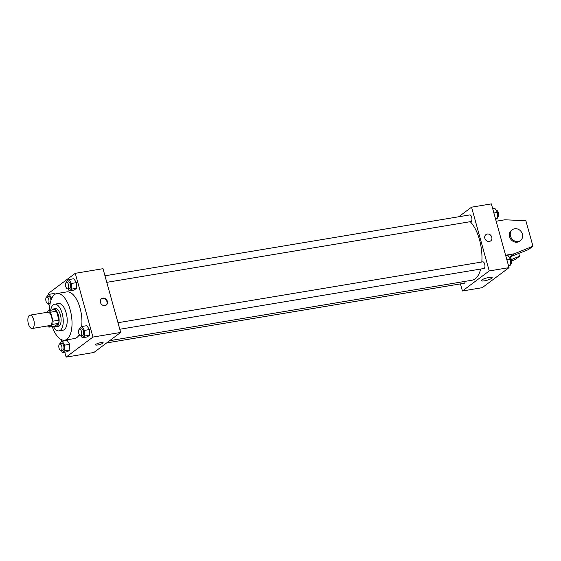 <?xml version="1.0" encoding="UTF-8"?>
<svg xmlns="http://www.w3.org/2000/svg" width="561" height="561" viewBox="0 0 561 561"><rect width="100%" height="100%" fill="white"/><g stroke="black" fill="none" stroke-linecap="round" stroke-linejoin="round"><path stroke-width="0.84" d="M33.744 319.826A6.76 3.057 80.5 0 1 32.173 328.494A6.76 3.057 80.5 0 1 28.05 322.337A6.76 3.057 80.5 0 1 29.95 315.17A6.76 3.057 80.5 0 1 33.744 319.826M29.95 315.17L47.783 312.189A6.76 3.057 80.5 0 1 51.577 316.853A6.76 3.057 80.5 0 1 50.006 325.52L32.173 328.494M58.989 320.163A8.724 3.941 80.5 0 1 58.639 323.36L54.873 326.179L48.933 327.168L52.692 324.356A8.724 3.941 80.5 0 0 53.043 321.158L58.989 320.163L56.507 311.222A8.724 3.941 80.5 0 0 54.81 309.553L48.863 310.542L46.332 312.435M48.933 327.168A8.724 3.941 80.5 0 1 47.552 325.927M53.043 321.158L50.56 312.211A8.724 3.941 80.5 0 0 48.863 310.542M58.639 323.36L52.692 324.356M56.507 311.222L50.56 312.211M54.536 326.236A9.011 4.074 -99.5 0 0 56.324 326.747A9.011 4.074 -99.5 0 0 57.201 326.362A9.011 4.074 -99.5 0 0 58.66 316.18A9.011 4.074 -99.5 0 0 53.358 308.978A9.011 4.074 -99.5 0 0 51.829 310.044M53.358 308.978L55.336 308.648A9.011 4.074 80.5 0 1 60.399 314.861A9.011 4.074 80.5 0 1 59.178 326.032A9.011 4.074 80.5 0 1 58.302 326.418L56.324 326.747M53.386 326.425A13.513 6.108 -99.5 0 0 59.045 330.864A13.513 6.108 -99.5 0 0 60.357 330.282A13.513 6.108 -99.5 0 0 62.552 315.009A13.513 6.108 -99.5 0 0 54.599 304.202A13.513 6.108 -99.5 0 0 50.686 310.24M59.045 330.864L63.007 330.198A13.513 6.108 -99.5 0 0 64.319 329.623A13.513 6.108 -99.5 0 0 66.521 314.349A13.513 6.108 -99.5 0 0 58.561 303.543L54.599 304.202M52.243 326.614A23.646 10.694 -99.5 0 0 64.676 340.197A23.646 10.694 -99.5 0 0 66.976 339.188A23.646 10.694 -99.5 0 0 70.819 312.456A23.646 10.694 -99.5 0 0 56.892 293.543A23.646 10.694 -99.5 0 0 49.543 310.429M79.262 334.672A23.646 10.694 80.5 0 1 76.878 337.533A23.646 10.694 80.5 0 1 74.585 338.542L64.676 340.197M56.892 293.543L66.801 291.895A23.646 10.694 80.5 0 1 80.076 308.199A23.646 10.694 80.5 0 1 81.626 326.719M61.247 350.499L62.544 352.532L67.495 351.705L69.816 349.973L69.655 344.321L67.166 340.408L62.215 341.235L59.887 342.974L59.915 343.872M54.151 293.487L54.761 294.441L54.151 293.487L49.2 294.308L46.879 296.047L46.9 296.944M64.753 352.168L66.128 357.119L92.944 337.07L75.258 273.319L48.442 293.368L48.793 294.616M61.268 339.622L61.801 341.537M80.987 335.744L82.278 337.778L87.228 336.951L89.557 335.219L89.388 329.566L86.899 325.653L81.948 326.481L79.627 328.213L79.655 329.118M67.972 288.817L69.262 290.857L74.22 290.03L76.541 288.291L76.373 282.639L73.891 278.726L68.933 279.553L66.612 281.292L66.64 282.19M66.128 357.119L93.862 352.49L120.678 332.442L92.944 337.07M100.91 342.617A3.941 0.799 -15.5 0 1 103.147 342.736A3.941 0.799 -15.5 0 1 99.563 344.559A3.941 0.799 -15.5 0 1 95.545 344.84A3.941 0.799 -15.5 0 1 100.91 342.617M120.678 332.442L103 268.684L75.258 273.319M107.382 301.306A3.941 3.422 -126.8 0 1 106.274 305.044A3.941 3.422 -126.8 0 1 101.169 303.936A3.941 3.422 -126.8 0 1 101.555 298.733A3.941 3.422 -126.8 0 1 107.382 301.306M101.338 298.908A3.941 3.422 -126.8 0 1 106.934 301.643A3.941 3.422 -126.8 0 1 106.043 305.205M103.147 342.736A3.941 0.799 -15.5 0 1 99.556 344.559A3.941 0.799 -15.5 0 1 95.545 344.84M470.244 221.686A31.528 14.256 80.5 0 1 479.494 239.729A31.528 14.256 80.5 0 1 481.801 262.008M480.686 269.042A31.528 14.256 80.5 0 1 472.166 280.191L109.661 340.681M106.786 282.344L470.896 221.581A3.38 1.529 -99.5 0 0 471.843 217.998A3.38 1.529 -99.5 0 0 469.781 214.919L104.97 275.795M465.202 281.349A3.38 1.529 80.5 0 1 464.171 283.263L106.667 342.918M117.985 322.715L482.797 261.84A3.38 1.529 80.5 0 1 484.69 264.168A3.38 1.529 80.5 0 1 483.905 268.502L119.802 329.265M460.441 283.88L462.411 290.991L489.227 270.942L471.542 207.184L458.744 216.756M488.954 277.471A5.652 1.143 -15.5 0 1 492.158 277.639A5.652 1.143 -15.5 0 1 487.018 280.255A5.652 1.143 -15.5 0 1 481.275 280.654A5.652 1.143 -15.5 0 1 488.954 277.471M489.227 270.942L509.037 267.632L482.222 287.681L462.411 290.991M509.037 267.632L491.359 203.881L471.542 207.184M489.339 241.461A3.941 3.422 -126.8 0 1 485.139 239.084A3.941 3.422 -126.8 0 1 485.952 234.582A3.941 3.422 -126.8 0 1 491.05 235.69A3.941 3.422 -126.8 0 1 490.672 240.9A3.941 3.422 -126.8 0 1 489.339 241.461M490.672 240.9A3.941 3.422 53.2 0 0 491.05 235.69A3.941 3.422 53.2 0 0 485.952 234.582M511.401 259.554L519.542 256.251L518.778 253.502M496.169 221.237L504.886 219.786L525.874 220.725L532.95 246.23L528.483 249.568L509.136 257.247M520.482 240.536L519.591 241.202A6.76 5.869 -126.8 0 1 517.312 242.17A6.76 5.869 -126.8 0 1 510.103 238.095A6.76 5.869 -126.8 0 1 511.499 230.382L512.389 229.715A6.76 5.869 -126.8 0 1 521.141 231.609A6.76 5.869 -126.8 0 1 520.482 240.536A6.76 5.869 -126.8 0 1 518.203 241.496A6.76 5.869 -126.8 0 1 510.994 237.429A6.76 5.869 -126.8 0 1 512.389 229.715M532.95 246.23L514.318 253.782L505.601 255.241M519.542 256.251L515.075 259.596L511.674 260.97M509.844 257.127L514.318 253.782M69.262 290.857L71.591 289.118L71.422 283.466L68.933 279.553M66.563 282.204L68.547 281.874A3.38 1.529 80.5 0 1 70.441 284.203A3.38 1.529 80.5 0 1 69.655 288.536L67.678 288.866A3.38 1.529 80.5 0 1 65.609 285.787A3.38 1.529 80.5 0 1 66.563 282.204A3.38 1.529 80.5 0 1 68.456 284.532A3.38 1.529 80.5 0 1 67.678 288.866M74.22 290.03L76.541 288.291L71.591 289.118M76.541 288.291L76.373 282.639L71.422 283.466M76.373 282.639L73.891 278.726M48.232 303.571L49.529 305.612L49.852 305.366M51.689 298.445L49.2 294.308M46.822 296.958A3.38 1.529 80.5 0 1 48.723 299.286A3.38 1.529 80.5 0 1 47.937 303.62A3.38 1.529 80.5 0 1 45.876 300.542A3.38 1.529 80.5 0 1 46.822 296.958L48.807 296.629A3.38 1.529 80.5 0 1 50.707 298.957A3.38 1.529 80.5 0 1 50.946 300.359M50.217 303.171A3.38 1.529 80.5 0 1 49.922 303.291L47.937 303.62M82.278 337.778L84.599 336.046L84.438 330.394L81.948 326.481M79.578 329.125L81.555 328.795A3.38 1.529 80.5 0 1 83.456 331.123A3.38 1.529 80.5 0 1 82.67 335.464L80.686 335.794A3.38 1.529 80.5 0 1 78.624 332.708A3.38 1.529 80.5 0 1 79.578 329.125A3.38 1.529 80.5 0 1 81.471 331.46A3.38 1.529 80.5 0 1 80.686 335.794M87.228 336.951L89.557 335.219L84.599 336.046M89.557 335.219L89.388 329.566L84.438 330.394M89.388 329.566L86.899 325.653M62.544 352.532L64.866 350.8L64.697 345.148L62.215 341.235M59.838 343.886L61.822 343.549A3.38 1.529 80.5 0 1 63.716 345.885A3.38 1.529 80.5 0 1 62.93 350.218L60.953 350.548A3.38 1.529 80.5 0 1 58.891 347.469A3.38 1.529 80.5 0 1 59.838 343.886A3.38 1.529 80.5 0 1 61.738 346.214A3.38 1.529 80.5 0 1 60.953 350.548M67.495 351.705L69.816 349.973L64.866 350.8M69.816 349.973L69.655 344.321L64.697 345.148M69.655 344.321L67.166 340.408M495.679 219.463L497.593 218.026L497.432 212.381L494.942 208.468L492.733 208.832M497.593 218.026L495.384 218.397M497.432 212.381L493.876 212.97M496.233 210.501L496.534 210.452A3.38 1.529 80.5 0 1 498.427 212.78A3.38 1.529 80.5 0 1 497.642 217.114L497.565 217.128M508.694 266.384L510.608 264.953L510.44 259.301L507.957 255.388L505.749 255.76M510.608 264.953L508.399 265.325M510.44 259.301L506.892 259.897M509.248 257.429L509.542 257.38A3.38 1.529 80.5 0 1 511.443 259.708A3.38 1.529 80.5 0 1 510.657 264.042L510.58 264.056"/></g></svg>
